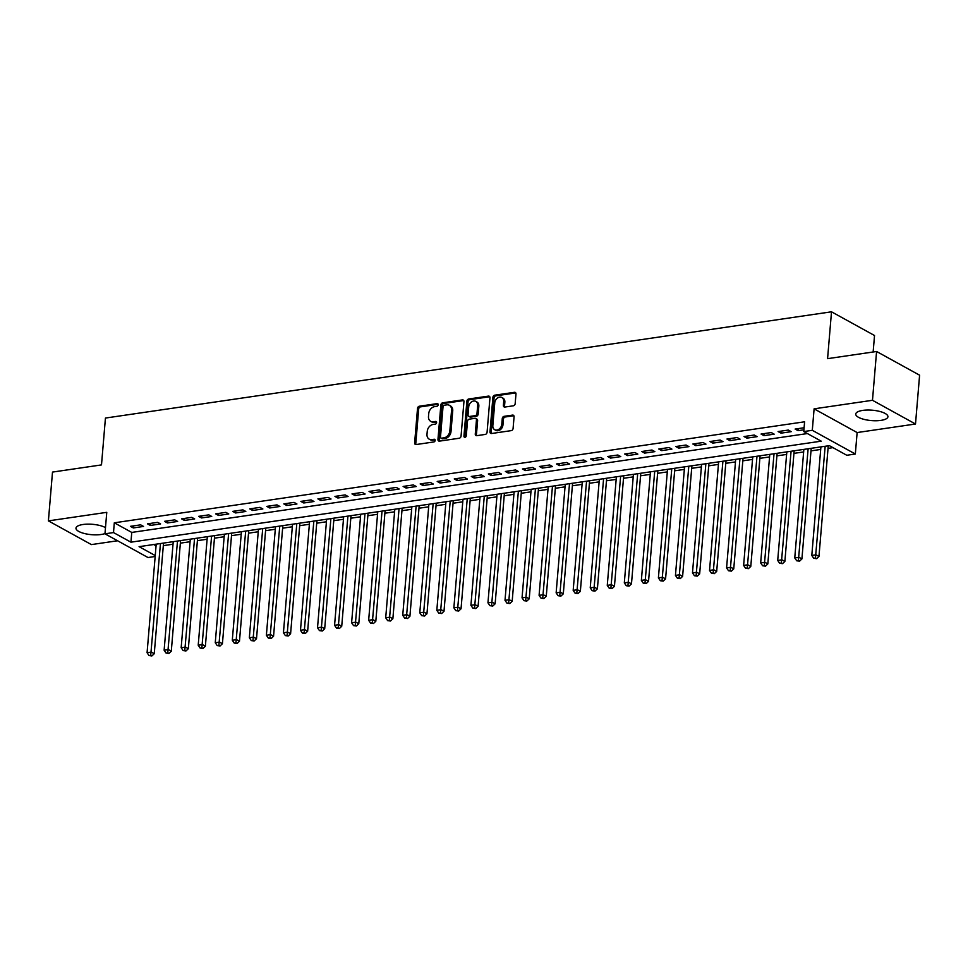 <?xml version="1.0" encoding="UTF-8"?>
<svg xmlns="http://www.w3.org/2000/svg" width="968" height="968" viewBox="0 0 968 968"><rect width="100%" height="100%" fill="white"/><g stroke="black" fill="none" stroke-linecap="round" stroke-linejoin="round"><path stroke-width="1.45" d="M438.189 404.793A1.428 1.089 -61.1 0 0 437.137 403.62L419.362 406.221A2.033 1.561 -61.1 0 0 417.523 408.375L414.631 442.872A2.033 1.561 -61.1 0 0 416.143 444.542L433.918 441.94A1.428 1.089 -61.1 0 0 434.136 439.254L431.837 439.593A6.498 4.985 -61.1 0 1 429.211 439.157A6.498 4.985 -61.1 0 1 426.997 434.245L427.239 431.377A6.498 4.985 -61.1 0 1 433.107 424.456L435.406 424.117A1.428 1.089 -61.1 0 0 435.636 421.443L433.337 421.77A6.498 4.985 -61.1 0 1 430.712 421.334A6.498 4.985 -61.1 0 1 428.497 416.421L428.739 413.554A6.498 4.985 -61.1 0 1 434.608 406.633L436.907 406.306A1.428 1.089 -61.1 0 0 438.189 404.793M862.766 410.396A16.141 5.203 -175.2 0 0 855.748 414.038A16.141 5.203 -175.2 0 0 864.121 419.398A16.141 5.203 -175.2 0 0 880.904 420.39A16.141 5.203 -175.2 0 0 887.922 416.748A16.141 5.203 -175.2 0 0 879.549 411.388A16.141 5.203 -175.2 0 0 862.766 410.396M105.488 527.62A16.141 5.203 -175.2 0 0 82.994 524.499A16.141 5.203 -175.2 0 0 75.976 528.141A16.141 5.203 -175.2 0 0 84.361 533.501A16.141 5.203 -175.2 0 0 101.132 534.493A16.141 5.203 -175.2 0 0 104.992 533.586M513.33 405.81A2.033 1.561 -61.1 0 0 515.17 403.644L515.98 393.976A2.033 1.561 -61.1 0 0 514.468 392.306L494.721 395.186A2.033 1.561 -61.1 0 0 492.894 397.352L489.989 431.837A2.033 1.561 -61.1 0 0 491.502 433.519L511.249 430.627A2.033 1.561 -61.1 0 0 513.088 428.461L514.068 416.772A2.033 1.561 -61.1 0 0 512.556 415.103L504.098 416.337A2.033 1.561 -61.1 0 0 502.271 418.503L501.787 424.299A5.433 4.175 -61.1 0 1 499.161 429.066A5.433 4.175 -61.1 0 1 494.684 429.707A5.433 4.175 -61.1 0 1 492.833 425.605L494.745 402.906A5.433 4.175 -61.1 0 1 497.358 398.126A5.433 4.175 -61.1 0 1 501.835 397.485A5.433 4.175 -61.1 0 1 503.687 401.587L503.372 405.374A2.033 1.561 -61.1 0 0 504.885 407.044L513.33 405.81M876.585 351.493L919.6 375.197L915.498 424.008L872.483 400.292L876.585 351.493L827.58 358.656L831.512 311.805L105.439 418.055L101.495 464.906L52.502 472.081L48.4 520.881L106.77 512.338L104.968 533.816L113.498 532.569L114.309 522.805L804.602 421.794L803.779 431.559L812.297 430.312L855.325 454.016L846.806 455.275L829.358 445.655L139.077 546.666L155.231 555.571M872.483 400.292L814.1 408.835L812.297 430.312M463.95 401.587A2.033 1.561 -61.1 0 0 462.438 399.917L442.691 402.809A2.033 1.561 -61.1 0 0 440.863 404.963L437.959 439.46A2.033 1.561 -61.1 0 0 439.472 441.13L459.219 438.238A2.033 1.561 -61.1 0 0 461.058 436.084L463.95 401.587M468.706 398.998L488.453 396.106A2.033 1.561 -61.1 0 1 489.965 397.775L487.073 432.272A2.033 1.561 -61.1 0 1 485.234 434.426L476.788 435.673A2.033 1.561 -61.1 0 1 475.276 434.003L476.45 420.003A2.033 1.561 -61.1 0 0 474.937 418.333L469.335 419.156A2.033 1.561 -61.1 0 0 467.496 421.322L466.274 435.878A1.428 1.089 -61.1 0 1 463.938 436.229L466.879 401.163A2.033 1.561 -61.1 0 1 468.706 398.998L469.879 399.639L489.614 396.747L488.453 396.106M48.4 520.881L91.415 544.597L117.588 540.761M140.638 524.837L130.414 526.338L133.318 527.935L143.542 526.435L140.638 524.837M157.687 522.345L147.463 523.833L150.367 525.442L160.591 523.942L157.687 522.345M174.724 519.852L164.499 521.341L167.403 522.95L177.64 521.449L174.724 519.852M191.773 517.348L181.548 518.848L184.452 520.457L194.677 518.957L191.773 517.348M208.822 514.855L198.585 516.355L201.501 517.953L211.726 516.464L208.822 514.855M225.859 512.362L215.634 513.863L218.538 515.46L228.763 513.972L225.859 512.362M242.907 509.87L232.683 511.37L235.587 512.967L245.811 511.467L242.907 509.87M259.944 507.377L249.72 508.878L252.624 510.475L262.86 508.974L259.944 507.377M276.993 504.885L266.769 506.385L269.673 507.982L279.897 506.482L276.993 504.885M294.042 502.392L283.805 503.88L286.722 505.49L296.946 503.989L294.042 502.392M311.079 499.899L300.854 501.388L303.758 502.997L313.983 501.497L311.079 499.899M328.128 497.395L317.903 498.895L320.807 500.504L331.032 499.004L328.128 497.395M345.165 494.902L334.94 496.402L337.844 498L348.081 496.511L345.165 494.902M362.214 492.409L351.989 493.91L354.893 495.507L365.118 494.019L362.214 492.409M379.262 489.917L369.026 491.417L371.942 493.014L382.166 491.526L379.262 489.917M396.299 487.424L386.075 488.925L388.979 490.522L399.203 489.021L396.299 487.424M413.348 484.932L403.124 486.432L406.028 488.029L416.252 486.529L413.348 484.932M430.385 482.439L420.16 483.927L423.064 485.537L433.301 484.036L430.385 482.439M447.434 479.946L437.209 481.435L440.113 483.044L450.338 481.544L447.434 479.946M464.483 477.442L454.246 478.942L457.162 480.551L467.387 479.051L464.483 477.442M481.519 474.949L471.295 476.45L474.199 478.047L484.423 476.559L481.519 474.949M498.568 472.457L488.344 473.957L491.248 475.554L501.472 474.066L498.568 472.457M515.605 469.964L505.381 471.464L508.285 473.062L518.521 471.573L515.605 469.964M532.654 467.471L522.43 468.972L525.334 470.569L535.558 469.069L532.654 467.471M549.703 464.979L539.466 466.479L542.382 468.076L552.607 466.576L549.703 464.979M566.74 462.486L556.515 463.974L559.419 465.584L569.644 464.083L566.74 462.486M583.789 459.994L573.564 461.482L576.468 463.091L586.693 461.591L583.789 459.994M600.826 457.489L590.601 458.989L593.505 460.599L603.742 459.098L600.826 457.489M617.874 454.996L607.65 456.497L610.554 458.094L620.778 456.606L617.874 454.996M634.923 452.504L624.687 454.004L627.603 455.601L637.827 454.113L634.923 452.504M651.96 450.011L641.736 451.511L644.64 453.109L654.864 451.62L651.96 450.011M669.009 447.519L658.784 449.019L661.688 450.616L671.913 449.116L669.009 447.519M686.046 445.026L675.821 446.526L678.725 448.124L688.962 446.623L686.046 445.026M703.095 442.533L692.87 444.022L695.774 445.631L705.999 444.13L703.095 442.533M720.144 440.041L709.907 441.529L712.823 443.138L723.048 441.638L720.144 440.041M737.18 437.536L726.956 439.036L729.86 440.646L740.084 439.145L737.18 437.536M754.229 435.043L744.005 436.544L746.909 438.141L757.133 436.653L754.229 435.043M771.266 432.551L761.042 434.051L763.946 435.648L774.182 434.16L771.266 432.551M788.315 430.058L778.09 431.559L780.995 433.156L791.219 431.667L788.315 430.058M114.309 522.805L131.757 532.424L807.397 433.555M804.093 427.747L795.127 429.066L798.043 430.663L803.924 429.804M163.314 545.637L173.018 544.222M180.363 543.145L190.067 541.729M197.411 540.652L207.116 539.236M214.448 538.16L224.153 536.744M231.497 535.667L241.201 534.251M248.534 533.174L258.238 531.759M265.583 530.682L275.287 529.254M282.632 528.189L292.336 526.761M299.669 525.684L309.373 524.269M316.717 523.192L326.422 521.776M333.754 520.699L343.459 519.284M350.803 518.207L360.507 516.791M367.852 515.714L377.556 514.298M384.889 513.221L394.593 511.806M401.938 510.729L411.642 509.301M418.975 508.236L428.679 506.809M436.024 505.744L445.728 504.316M453.072 503.239L462.777 501.823M470.109 500.746L479.813 499.331M487.158 498.254L496.862 496.838M504.195 495.761L513.899 494.346M521.244 493.269L530.948 491.853M538.293 490.776L547.997 489.348M555.329 488.283L565.034 486.856M572.378 485.791L582.083 484.363M589.415 483.286L599.119 481.87M606.464 480.793L616.168 479.378M623.513 478.301L633.217 476.885M640.55 475.808L650.254 474.393M657.599 473.316L667.303 471.9M674.635 470.823L684.34 469.395M691.684 468.33L701.389 466.903M708.733 465.838L718.438 464.41M725.77 463.333L735.474 461.917M742.819 460.841L752.523 459.425M759.856 458.348L769.56 456.932M776.905 455.855L786.609 454.44M793.954 453.363L803.658 451.947M810.99 450.87L820.695 449.442M828.039 448.378L832.976 447.652M153.718 544.524L156.054 545.819M873.148 351.989L874.527 335.521L831.512 311.805M814.1 408.835L857.128 432.551L915.498 424.008M857.128 432.551L855.325 454.016M155.158 556.479L147.995 557.532L104.968 533.816M113.498 532.569L130.934 542.177L821.215 441.166L803.779 431.559M131.757 532.424L130.934 542.177M133.318 527.935L133.499 525.878M150.367 525.442L150.536 523.385M167.403 522.95L167.585 520.893M184.452 520.457L184.622 518.4M201.501 517.953L201.671 515.908M218.538 515.46L218.72 513.415M235.587 512.967L235.756 510.922M252.624 510.475L252.805 508.418M269.673 507.982L269.842 505.925M286.722 505.49L286.891 503.433M303.758 502.997L303.94 500.94M320.807 500.504L320.977 498.447M337.844 498L338.026 495.955M354.893 495.507L355.062 493.462M371.942 493.014L372.111 490.97M388.979 490.522L389.16 488.465M406.028 488.029L406.197 485.972M423.064 485.537L423.246 483.48M440.113 483.044L440.283 480.987M457.162 480.551L457.332 478.494M474.199 478.047L474.38 476.002M491.248 475.554L491.417 473.509M508.285 473.062L508.466 471.017M525.334 470.569L525.503 468.512M542.382 468.076L542.552 466.019M559.419 465.584L559.601 463.527M576.468 463.091L576.638 461.034M593.505 460.599L593.686 458.542M610.554 458.094L610.723 456.049M627.603 455.601L627.772 453.556M644.64 453.109L644.821 451.064M661.688 450.616L661.858 448.559M678.725 448.124L678.907 446.066M695.774 445.631L695.944 443.574M712.823 443.138L712.992 441.081M729.86 440.646L730.041 438.589M746.909 438.141L747.078 436.096M763.946 435.648L764.127 433.603M780.995 433.156L781.164 431.111M798.043 430.663L798.213 428.606M430.712 421.334L431.873 421.975A6.498 4.985 -61.1 0 0 434.499 422.411L433.337 421.77M436.653 422.096L434.499 422.411M429.211 439.157L430.385 439.799A6.498 4.985 -61.1 0 0 432.999 440.234L431.837 439.593M435.152 439.92L432.999 440.234M438.141 404.285L420.523 406.863A2.033 1.561 -61.1 0 0 418.684 409.016L415.792 443.513A2.033 1.561 -61.1 0 0 415.998 444.554M463.745 400.546A2.033 1.561 -61.1 0 0 463.599 400.558L443.864 403.45A2.033 1.561 -61.1 0 0 442.025 405.604L439.133 440.101A2.033 1.561 -61.1 0 0 439.327 441.142M444.312 405.217A1.428 1.089 -61.1 0 0 443.029 406.729L440.488 437.004A1.428 1.089 -61.1 0 0 441.541 438.177L443.973 437.826A6.498 4.985 -61.1 0 0 449.842 430.905L451.572 410.214A6.498 4.985 -61.1 0 0 449.358 405.302A6.498 4.985 -61.1 0 0 446.732 404.866L444.312 405.217M440.972 438.081L442.134 438.722A1.428 1.089 -61.1 0 0 442.703 438.819L441.541 438.177M449.358 405.302L450.519 405.943A6.498 4.985 -61.1 0 1 452.734 410.856L451.003 431.546A6.498 4.985 -61.1 0 1 445.135 438.468L442.703 438.819M475.76 418.478L476.921 419.12A2.033 1.561 -61.1 0 1 477.611 420.644L476.438 434.632A2.033 1.561 -61.1 0 0 476.643 435.685M469.879 399.639A2.033 1.561 -61.1 0 0 468.04 401.805L465.1 436.87A1.428 1.089 -61.1 0 0 465.136 437.367M477.672 405.495A5.433 4.175 -61.1 0 0 475.82 401.393A5.433 4.175 -61.1 0 0 471.331 402.035A5.433 4.175 -61.1 0 0 468.718 406.802L468.04 414.8A2.033 1.561 -61.1 0 0 469.553 416.47L475.155 415.659A2.033 1.561 -61.1 0 0 476.994 413.493L477.672 405.495L478.833 406.136A5.433 4.175 -61.1 0 0 476.982 402.035L475.82 401.393M468.742 416.337L469.904 416.978A2.033 1.561 -61.1 0 0 470.714 417.111L469.553 416.47M478.833 406.136L478.156 414.135A2.033 1.561 -61.1 0 1 476.329 416.3L470.714 417.111M501.835 397.485L502.997 398.126A5.433 4.175 -61.1 0 1 504.848 402.228L504.534 406.015A2.033 1.561 -61.1 0 0 504.739 407.056M494.684 429.707L495.846 430.349A5.433 4.175 -61.1 0 0 500.323 429.707A5.433 4.175 -61.1 0 0 502.949 424.94L501.787 424.299M513.863 415.732A2.033 1.561 -61.1 0 0 513.718 415.744L505.272 416.978A2.033 1.561 -61.1 0 0 503.433 419.144L502.949 424.94M515.775 392.923A2.033 1.561 -61.1 0 0 515.629 392.947L495.894 395.827A2.033 1.561 -61.1 0 0 494.055 397.993L491.163 432.478A2.033 1.561 -61.1 0 0 491.357 433.531M156.199 544.161L147.076 652.722L151.335 652.093L154.251 653.702L163.531 543.084M150.718 655.3L149.012 655.554L151.879 655.941L150.718 655.3L160.458 543.544M149.012 655.554L147.076 652.722M154.251 653.702L151.879 655.941M173.236 541.669L164.124 650.23L168.384 649.601L171.288 651.198L180.58 540.592M167.767 652.807L166.06 653.061L168.928 653.448L167.767 652.807L177.495 541.039M166.06 653.061L164.124 650.23M171.288 651.198L168.928 653.448M190.285 539.176L181.161 647.725L185.433 647.108L188.337 648.705L197.617 538.099M184.803 650.315L183.109 650.556L185.965 650.956L184.803 650.315L194.544 538.547M183.109 650.556L181.161 647.725M188.337 648.705L185.965 650.956M207.321 536.683L198.21 645.232L202.469 644.615L205.373 646.213L214.666 535.606M201.852 647.822L200.146 648.064L203.014 648.463L201.852 647.822L211.593 536.054M200.146 648.064L198.21 645.232M205.373 646.213L203.014 648.463M224.37 534.191L215.259 642.74L219.518 642.123L222.422 643.72L231.715 533.114M218.901 645.329L217.195 645.571L220.063 645.971L218.901 645.329L228.629 533.562M217.195 645.571L215.259 642.74M222.422 643.72L220.063 645.971M241.419 531.686L232.296 640.247L236.555 639.63L239.471 641.227L248.752 530.621M235.938 642.825L234.232 643.079L237.099 643.466L235.938 642.825L245.678 531.069M234.232 643.079L232.296 640.247M239.471 641.227L237.099 643.466M258.456 529.193L249.345 637.755L253.604 637.125L256.508 638.735L265.801 528.129M252.987 640.332L251.281 640.586L254.148 640.973L252.987 640.332L262.715 528.576M251.281 640.586L249.345 637.755M256.508 638.735L254.148 640.973M275.505 526.701L266.382 635.262L270.653 634.633L273.557 636.242L282.837 525.624M270.024 637.839L268.33 638.094L271.185 638.481L270.024 637.839L279.764 526.084M268.33 638.094L266.382 635.262M273.557 636.242L271.185 638.481M292.542 524.208L283.43 632.769L287.69 632.14L290.594 633.75L299.886 523.131M287.072 635.347L285.366 635.601L288.234 635.988L287.072 635.347L296.813 523.591M285.366 635.601L283.43 632.769M290.594 633.75L288.234 635.988M309.591 521.716L300.479 630.277L304.738 629.648L307.642 631.245L316.935 520.639M304.121 632.854L302.415 633.108L305.283 633.495L304.121 632.854L313.85 521.087M302.415 633.108L300.479 630.277M307.642 631.245L305.283 633.495M326.639 519.223L317.516 627.772L321.775 627.155L324.691 628.752L333.972 518.146M321.158 630.362L319.452 630.604L322.32 631.003L321.158 630.362L330.899 518.594M319.452 630.604L317.516 627.772M324.691 628.752L322.32 631.003M343.676 516.731L334.565 625.28L338.824 624.663L341.728 626.26L351.021 515.654M338.207 627.869L336.501 628.111L339.369 628.51L338.207 627.869L347.935 516.101M336.501 628.111L334.565 625.28M341.728 626.26L339.369 628.51M360.725 514.238L351.602 622.787L355.873 622.17L358.777 623.767L368.058 513.161M355.244 625.376L353.55 625.618L356.406 626.018L355.244 625.376L364.984 513.609M353.55 625.618L351.602 622.787M358.777 623.767L356.406 626.018M377.762 511.733L368.651 620.294L372.91 619.677L375.814 621.274L385.107 510.668M372.293 622.872L370.587 623.126L373.454 623.513L372.293 622.872L382.033 511.116M370.587 623.126L368.651 620.294M375.814 621.274L373.454 623.513M394.811 509.241L385.7 617.802L389.959 617.173L392.863 618.782L402.156 508.176M389.342 620.379L387.636 620.633L390.503 621.02L389.342 620.379L399.07 508.624M387.636 620.633L385.7 617.802M392.863 618.782L390.503 621.02M411.86 506.748L402.736 615.309L406.996 614.68L409.912 616.289L419.192 505.671M406.379 617.886L404.672 618.141L407.54 618.528L406.379 617.886L416.119 506.131M404.672 618.141L402.736 615.309M409.912 616.289L407.54 618.528M428.897 504.255L419.785 612.817L424.044 612.187L426.949 613.797L436.241 503.178M423.427 615.394L421.721 615.648L424.589 616.035L423.427 615.394L433.156 503.638M421.721 615.648L419.785 612.817M426.949 613.797L424.589 616.035M445.945 501.763L436.822 610.324L441.093 609.695L443.997 611.292L453.278 500.686M440.464 612.901L438.77 613.155L441.626 613.543L440.464 612.901L450.205 501.134M438.77 613.155L436.822 610.324M443.997 611.292L441.626 613.543M462.982 499.27L453.871 607.819L458.13 607.202L461.034 608.799L470.327 498.193M457.513 610.409L455.807 610.651L458.675 611.05L457.513 610.409L467.254 498.641M455.807 610.651L453.871 607.819M461.034 608.799L458.675 611.05M480.031 496.778L470.92 605.327L475.179 604.71L478.083 606.307L487.376 495.701M474.562 607.916L472.856 608.158L475.724 608.557L474.562 607.916L484.29 496.148M472.856 608.158L470.92 605.327M478.083 606.307L475.724 608.557M497.08 494.285L487.957 602.834L492.216 602.217L495.132 603.814L504.413 493.208M491.599 605.423L489.893 605.665L492.76 606.065L491.599 605.423L501.339 493.656M489.893 605.665L487.957 602.834M495.132 603.814L492.76 606.065M514.117 491.78L505.006 600.341L509.265 599.724L512.169 601.322L521.462 490.716M508.648 602.919L506.942 603.173L509.809 603.56L508.648 602.919L518.376 491.163M506.942 603.173L505.006 600.341M512.169 601.322L509.809 603.56M531.166 489.288L522.042 597.849L526.314 597.22L529.218 598.829L538.498 488.223M525.684 600.426L523.99 600.68L526.846 601.067L525.684 600.426L535.425 488.671M523.99 600.68L522.042 597.849M529.218 598.829L526.846 601.067M548.203 486.795L539.091 595.356L543.351 594.727L546.255 596.336L555.547 485.718M542.733 597.934L541.027 598.188L543.895 598.575L542.733 597.934L552.474 486.178M541.027 598.188L539.091 595.356M546.255 596.336L543.895 598.575M565.251 484.303L556.14 592.864L560.399 592.235L563.303 593.844L572.596 483.226M559.782 595.441L558.076 595.695L560.944 596.082L559.782 595.441L569.511 483.685M558.076 595.695L556.14 592.864M563.303 593.844L560.944 596.082M582.3 481.81L573.177 590.371L577.436 589.742L580.352 591.339L589.633 480.733M576.819 592.948L575.113 593.202L577.981 593.59L576.819 592.948L586.56 481.181M575.113 593.202L573.177 590.371M580.352 591.339L577.981 593.59M599.337 479.317L590.226 587.866L594.485 587.249L597.389 588.846L606.682 478.24M593.868 590.456L592.162 590.698L595.03 591.097L593.868 590.456L603.596 478.688M592.162 590.698L590.226 587.866M597.389 588.846L595.03 591.097M616.386 476.825L607.263 585.374L611.534 584.757L614.438 586.354L623.719 475.748M610.905 587.963L609.211 588.205L612.066 588.604L610.905 587.963L620.645 476.195M609.211 588.205L607.263 585.374M614.438 586.354L612.066 588.604M633.423 474.332L624.312 582.881L628.571 582.264L631.475 583.861L640.768 473.255M627.954 585.471L626.248 585.713L629.115 586.112L627.954 585.471L637.694 473.703M626.248 585.713L624.312 582.881M631.475 583.861L629.115 586.112M650.472 471.827L641.36 580.389L645.62 579.771L648.524 581.369L657.816 470.763M645.003 582.966L643.296 583.22L646.164 583.607L645.003 582.966L654.731 471.21M643.296 583.22L641.36 580.389M648.524 581.369L646.164 583.607M667.521 469.335L658.397 577.896L662.656 577.267L665.573 578.876L674.853 468.27M662.039 580.473L660.333 580.727L663.201 581.115L662.039 580.473L671.78 468.718M660.333 580.727L658.397 577.896M665.573 578.876L663.201 581.115M684.558 466.842L675.446 575.403L679.705 574.774L682.609 576.384L691.902 465.765M679.088 577.981L677.382 578.235L680.25 578.622L679.088 577.981L688.817 466.225M677.382 578.235L675.446 575.403M682.609 576.384L680.25 578.622M701.606 464.35L692.483 572.911L696.754 572.282L699.658 573.891L708.939 463.273M696.125 575.488L694.431 575.742L697.287 576.129L696.125 575.488L705.866 463.732M694.431 575.742L692.483 572.911M699.658 573.891L697.287 576.129M718.643 461.857L709.532 570.418L713.791 569.789L716.695 571.386L725.988 460.78M713.174 572.995L711.468 573.25L714.336 573.637L713.174 572.995L722.915 461.228M711.468 573.25L709.532 570.418M716.695 571.386L714.336 573.637M735.692 459.364L726.581 567.913L730.84 567.296L733.744 568.894L743.037 458.287M730.223 570.503L728.517 570.745L731.385 571.144L730.223 570.503L739.951 458.735M728.517 570.745L726.581 567.913M733.744 568.894L731.385 571.144M752.741 456.872L743.618 565.421L747.877 564.804L750.793 566.401L760.074 455.795M747.26 568.01L745.554 568.252L748.421 568.652L747.26 568.01L757 456.243M745.554 568.252L743.618 565.421M750.793 566.401L748.421 568.652M769.778 454.379L760.666 562.928L764.926 562.311L767.83 563.908L777.122 453.302M764.309 565.518L762.602 565.76L765.47 566.159L764.309 565.518L774.037 453.75M762.602 565.76L760.666 562.928M767.83 563.908L765.47 566.159M786.827 451.874L777.703 560.436L781.975 559.819L784.879 561.416L794.159 450.81M781.345 563.013L779.651 563.267L782.507 563.654L781.345 563.013L791.086 451.257M779.651 563.267L777.703 560.436M784.879 561.416L782.507 563.654M803.864 449.382L794.752 557.943L799.011 557.314L801.915 558.923L811.208 448.317M798.394 560.52L796.688 560.774L799.556 561.162L798.394 560.52L808.135 448.765M796.688 560.774L794.752 557.943M801.915 558.923L799.556 561.162M820.912 446.889L811.801 555.451L816.06 554.821L818.964 556.431L828.257 445.812M815.443 558.028L813.737 558.282L816.605 558.669L815.443 558.028L825.172 446.272M813.737 558.282L811.801 555.451M818.964 556.431L816.605 558.669M438.093 404.152L437.137 403.62M435.104 439.787L434.136 439.254M436.592 421.963L435.636 421.443M415.792 443.513L414.631 442.872M418.684 409.016L417.523 408.375M420.523 406.863L419.362 406.221M439.133 440.101L437.959 439.46M442.025 405.604L440.863 404.963M443.864 403.45L442.691 402.809M463.599 400.558L462.438 399.917M445.135 438.468L443.973 437.826M451.003 431.546L449.842 430.905M452.734 410.856L451.572 410.214M476.438 434.632L475.276 434.003M477.611 420.644L476.45 420.003M465.1 436.87L463.938 436.229M468.04 401.805L466.879 401.163M476.329 416.3L475.155 415.659M478.156 414.135L476.994 413.493M504.534 406.015L503.372 405.374M504.848 402.228L503.687 401.587M503.433 419.144L502.271 418.503M505.272 416.978L504.098 416.337M513.718 415.744L512.556 415.103M491.163 432.478L489.989 431.837M494.055 397.993L492.894 397.352M495.894 395.827L494.721 395.186M515.629 392.947L514.468 392.306"/></g></svg>
